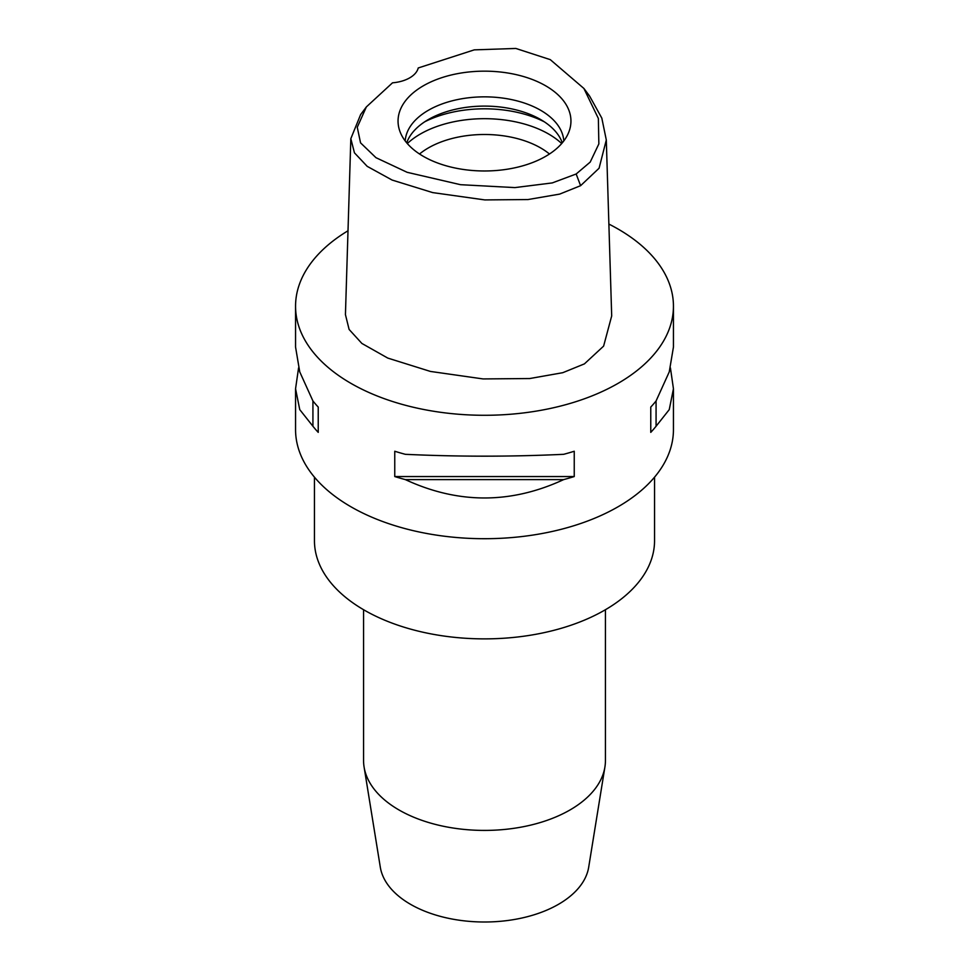 <?xml version="1.0" encoding="UTF-8"?>
<svg xmlns="http://www.w3.org/2000/svg" width="969" height="969" viewBox="0 0 969 969"><rect width="100%" height="100%" fill="white"/><g stroke="black" fill="none" stroke-linecap="round" stroke-linejoin="round"><path stroke-width="1.45" d="M392.518 82.813A30.233 17.454 0 0 0 418.245 67.963L474.253 49.867L515.823 48.45L550.283 59.642L583.883 88.445L598.357 118.46L598.854 143.909L590.206 162.089L576.167 173.996L552.257 182.923L514.878 187.598L460.541 184.691L407.15 172.312L375.96 157.681L360.553 142.855L357.258 127.278L366.367 106.917L392.518 82.813M545.632 156.36A86.447 49.904 0 0 0 569.384 130.524A86.447 49.904 0 0 0 525.028 76.987A86.447 49.904 0 0 0 423.368 85.781A86.447 49.904 0 0 0 399.616 130.524A86.447 49.904 0 0 0 459.173 168.788A86.447 49.904 0 0 0 545.632 156.36M583.895 88.433L589.636 96.137L601.822 118.133L606.303 139.984L599.072 168.243L580.601 185.685L559.67 194.103L527.972 199.553L484.827 199.917L432.646 192.589L392.082 180.04L367.19 166.341L354.448 152.836L350.826 138.676L360.613 114.608L366.367 106.917M350.826 138.676L345.436 314.622L349.106 329.436L361.873 343.438L387.782 358.082L430.418 371.43L483.071 378.927L529.728 378.54L562.747 372.702L584.416 363.884L603.614 346.115L611.693 315.93L606.303 139.984M608.883 224.081A188.943 109.085 180 0 1 673.443 306.192A188.943 109.085 180 0 1 618.101 383.336A188.943 109.085 180 0 1 412.188 406.98A188.943 109.085 180 0 1 295.557 306.192A188.943 109.085 180 0 1 348.004 230.767M298.573 367.905L295.557 388.751L295.557 429.618A188.943 109.085 0 0 0 412.188 530.406A188.943 109.085 0 0 0 618.101 506.751A188.943 109.085 0 0 0 673.443 429.618L673.443 388.751L670.427 367.905M650.768 432.368L650.768 407.065L650.768 432.368A188.943 109.085 180 0 0 656.074 426.251L669.252 409.621L673.443 388.751M650.768 407.065A188.943 109.085 0 0 0 656.074 400.96L669.252 371.89L673.443 347.059L673.443 306.192M295.557 306.192L295.557 347.059L299.748 371.89L312.926 400.96A188.943 109.085 0 0 0 318.232 407.065L318.232 432.368L318.232 407.065M318.232 432.368A188.943 109.085 180 0 1 312.926 426.251L299.748 409.621L295.557 388.751M394.758 476.554L394.758 451.251A188.943 109.085 0 0 0 405.345 454.316C458.119 456.787 510.881 456.787 563.655 454.316A188.943 109.085 0 0 0 574.242 451.251L574.242 476.554A188.943 109.085 180 0 1 563.655 479.607C510.881 504.086 458.119 504.086 405.345 479.607A188.943 109.085 180 0 1 394.758 476.554L574.242 476.554M314.453 477.172L314.453 540.702A170.047 98.184 0 0 0 419.42 631.4A170.047 98.184 0 0 0 604.741 610.119A170.047 98.184 0 0 0 654.547 540.702L654.547 477.172M363.569 609.719L363.569 760.592A120.931 69.816 0 0 0 364.102 767.097A120.931 69.816 0 0 0 443.475 826.278A120.931 69.816 0 0 0 570.002 809.963A120.931 69.816 0 0 0 604.898 767.097A120.931 69.816 0 0 0 605.431 760.592L605.431 609.719M364.102 767.097L380.308 867.207A104.64 60.417 0 0 0 448.998 918.418A104.64 60.417 0 0 0 558.495 904.307A104.64 60.417 0 0 0 588.692 867.207L604.898 767.097M549.459 153.998A79.361 45.822 0 0 0 428.383 147.918A79.361 45.822 0 0 0 419.541 153.998M407.319 143.545A90.698 52.362 180 0 1 420.364 134.025A90.698 52.362 180 0 1 561.681 143.545M406.714 142.843A79.361 45.822 180 0 1 428.383 119.526A79.361 45.822 180 0 1 507.417 108.056A79.361 45.822 180 0 1 562.286 142.843M563.801 140.941A79.361 45.822 0 0 0 513.473 100.013A79.361 45.822 0 0 0 428.383 110.272A79.361 45.822 0 0 0 405.199 140.941M312.926 400.96L312.926 426.251M405.345 479.607L563.655 479.607M656.074 426.251L656.074 400.96M580.601 185.685L576.167 173.996M544.36 121.84A90.698 52.362 0 0 0 424.64 121.84"/></g></svg>
